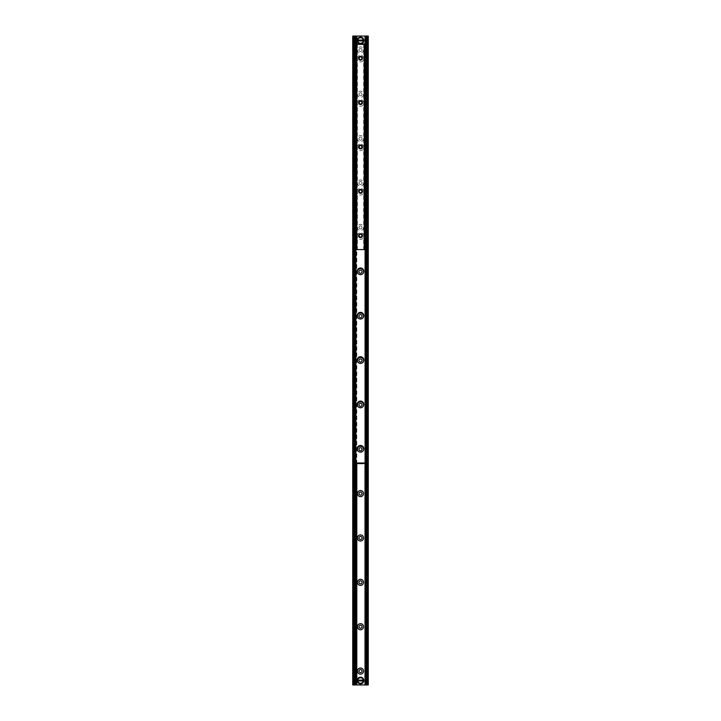 <?xml version="1.0" encoding="UTF-8"?>
<svg xmlns="http://www.w3.org/2000/svg" width="721" height="721" viewBox="0 0 721 721"><rect width="100%" height="100%" fill="white"/><g stroke="black" fill="none" stroke-linecap="round" stroke-linejoin="round"><path stroke-width="0.54" stroke-dasharray="3.6 2.7" d="M356.625 43.81L356.616 463.603M363.051 680.516A2.551 2.551 0 0 1 359.229 682.724A2.551 2.551 0 0 1 359.229 678.308A2.551 2.551 0 0 1 363.051 680.516A2.551 2.551 0 0 0 359.229 678.308A2.551 2.551 0 0 0 359.229 682.724A2.551 2.551 0 0 0 363.051 680.516M363.051 40.484A2.551 2.551 0 0 1 359.229 42.692A2.551 2.551 0 0 1 359.229 38.276A2.551 2.551 0 0 1 363.051 40.484A2.551 2.551 0 0 0 359.229 38.276A2.551 2.551 0 0 0 359.229 42.692A2.551 2.551 0 0 0 363.051 40.484M362.023 671.089A1.523 1.523 0 0 0 359.734 669.764A1.523 1.523 0 0 0 359.734 672.405A1.523 1.523 0 0 0 362.023 671.089M362.023 626.711A1.523 1.523 0 0 0 359.734 625.395A1.523 1.523 0 0 0 359.734 628.036A1.523 1.523 0 0 0 362.023 626.711M362.023 582.343A1.523 1.523 0 0 0 359.734 581.027A1.523 1.523 0 0 0 359.734 583.668A1.523 1.523 0 0 0 362.023 582.343M362.023 537.974A1.523 1.523 0 0 0 359.734 536.658A1.523 1.523 0 0 0 359.734 539.299A1.523 1.523 0 0 0 362.023 537.974M362.023 493.606A1.523 1.523 0 0 0 359.734 492.29A1.523 1.523 0 0 0 359.734 494.93A1.523 1.523 0 0 0 362.023 493.606M362.987 451.013A3.046 3.046 0 0 1 358.013 451.013M362.023 449.237A1.523 1.523 0 0 0 359.734 447.921A1.523 1.523 0 0 0 359.734 450.562A1.523 1.523 0 0 0 362.023 449.237M362.987 406.644A3.046 3.046 0 0 1 358.013 406.644M362.023 404.869A1.523 1.523 0 0 0 359.734 403.553A1.523 1.523 0 0 0 359.734 406.193A1.523 1.523 0 0 0 362.023 404.869M362.987 362.275A3.046 3.046 0 0 1 358.013 362.275M362.023 360.5A1.523 1.523 0 0 0 359.734 359.175A1.523 1.523 0 0 0 359.734 361.825A1.523 1.523 0 0 0 362.023 360.5M362.987 317.898A3.046 3.046 0 0 1 358.013 317.898M362.023 316.131A1.523 1.523 0 0 0 359.734 314.807A1.523 1.523 0 0 0 359.734 317.447A1.523 1.523 0 0 0 362.023 316.131M362.987 273.529A3.046 3.046 0 0 1 358.013 273.529M362.023 271.763A1.523 1.523 0 0 0 359.734 270.438A1.523 1.523 0 0 0 359.734 273.079A1.523 1.523 0 0 0 362.023 271.763M363.546 227.394A3.046 3.046 0 0 1 358.977 230.035A3.046 3.046 0 0 1 358.977 224.754A3.046 3.046 0 0 1 363.546 227.394M362.023 227.394A1.523 1.523 0 0 0 359.734 226.07A1.523 1.523 0 0 0 359.734 228.71A1.523 1.523 0 0 0 362.023 227.394A1.523 1.523 0 0 0 359.734 226.07A1.523 1.523 0 0 0 359.734 228.71A1.523 1.523 0 0 0 362.023 227.394M363.546 183.026A3.046 3.046 0 0 1 358.977 185.667A3.046 3.046 0 0 1 358.977 180.385A3.046 3.046 0 0 1 363.546 183.026M362.023 183.026A1.523 1.523 0 0 0 359.734 181.701A1.523 1.523 0 0 0 359.734 184.342A1.523 1.523 0 0 0 362.023 183.026A1.523 1.523 0 0 0 359.734 181.701A1.523 1.523 0 0 0 359.734 184.342A1.523 1.523 0 0 0 362.023 183.026M363.546 138.657A3.046 3.046 0 0 1 358.977 141.298A3.046 3.046 0 0 1 358.977 136.008A3.046 3.046 0 0 1 363.546 138.657M362.023 138.657A1.523 1.523 0 0 0 359.734 137.332A1.523 1.523 0 0 0 359.734 139.973A1.523 1.523 0 0 0 362.023 138.657A1.523 1.523 0 0 0 359.734 137.332A1.523 1.523 0 0 0 359.734 139.973A1.523 1.523 0 0 0 362.023 138.657M363.546 94.289A3.046 3.046 0 0 1 358.977 96.929A3.046 3.046 0 0 1 358.977 91.639A3.046 3.046 0 0 1 363.546 94.289M362.023 94.289A1.523 1.523 0 0 0 359.734 92.964A1.523 1.523 0 0 0 359.734 95.605A1.523 1.523 0 0 0 362.023 94.289A1.523 1.523 0 0 0 359.734 92.964A1.523 1.523 0 0 0 359.734 95.605A1.523 1.523 0 0 0 362.023 94.289M363.546 49.911A3.046 3.046 0 0 1 358.977 52.561A3.046 3.046 0 0 1 358.977 47.271A3.046 3.046 0 0 1 363.546 49.911M362.023 49.911A1.523 1.523 0 0 0 359.734 48.595A1.523 1.523 0 0 0 359.734 51.236A1.523 1.523 0 0 0 362.023 49.911A1.523 1.523 0 0 0 359.734 48.595A1.523 1.523 0 0 0 359.734 51.236A1.523 1.523 0 0 0 362.023 49.911M353.29 684.95L352.731 684.95L352.731 36.05L368.269 36.05L368.269 684.95L353.29 684.95L353.29 36.05M357.174 236.1A3.326 3.326 0 0 1 362.167 233.216A3.326 3.326 0 0 1 362.167 238.984A3.326 3.326 0 0 1 357.174 236.1A3.326 3.326 0 0 0 362.167 238.984A3.326 3.326 0 0 0 362.167 233.216A3.326 3.326 0 0 0 357.174 236.1M357.174 191.732A3.326 3.326 0 0 1 362.167 188.848A3.326 3.326 0 0 1 362.167 194.616A3.326 3.326 0 0 1 357.174 191.732A3.326 3.326 0 0 0 362.167 194.616A3.326 3.326 0 0 0 362.167 188.848A3.326 3.326 0 0 0 357.174 191.732M357.174 147.363A3.326 3.326 0 0 1 362.167 144.479A3.326 3.326 0 0 1 362.167 150.247A3.326 3.326 0 0 1 357.174 147.363A3.326 3.326 0 0 0 362.167 150.247A3.326 3.326 0 0 0 362.167 144.479A3.326 3.326 0 0 0 357.174 147.363M357.174 102.995A3.326 3.326 0 0 1 362.167 100.111A3.326 3.326 0 0 1 362.167 105.87A3.326 3.326 0 0 1 357.174 102.995A3.326 3.326 0 0 0 362.167 105.87A3.326 3.326 0 0 0 362.167 100.111A3.326 3.326 0 0 0 357.174 102.995M357.174 58.626A3.326 3.326 0 0 1 362.167 55.742A3.326 3.326 0 0 1 362.167 61.501A3.326 3.326 0 0 1 357.174 58.626A3.326 3.326 0 0 0 362.167 61.501A3.326 3.326 0 0 0 362.167 55.742A3.326 3.326 0 0 0 357.174 58.626M357.174 271.321A3.326 3.326 0 0 0 362.167 274.196A3.326 3.326 0 0 0 362.167 268.437A3.326 3.326 0 0 0 357.174 271.321M357.174 315.69A3.326 3.326 0 0 0 362.167 318.565A3.326 3.326 0 0 0 362.167 312.806A3.326 3.326 0 0 0 357.174 315.69M357.174 360.058A3.326 3.326 0 0 0 362.167 362.942A3.326 3.326 0 0 0 362.167 357.174A3.326 3.326 0 0 0 357.174 360.058M357.174 404.427A3.326 3.326 0 0 0 362.167 407.311A3.326 3.326 0 0 0 362.167 401.543A3.326 3.326 0 0 0 357.174 404.427M357.174 448.795A3.326 3.326 0 0 0 362.167 451.679A3.326 3.326 0 0 0 362.167 445.911A3.326 3.326 0 0 0 357.174 448.795M356.426 44.26L364.574 44.26M364.574 463.161L356.426 463.161M365.241 44.423L365.241 462.99M355.759 462.99L355.759 44.423M356.336 44.423L364.718 44.423M355.922 44.423L365.078 44.423L365.078 462.99L355.922 462.99L355.922 44.423L355.318 44.423L355.318 462.99L355.922 462.99M365.078 462.99L365.682 462.99L365.682 44.423L365.078 44.423M356.426 462.99L356.426 463.603L364.574 463.603L364.574 462.99M364.574 44.369L364.574 43.81L356.426 43.81L356.426 44.369M359.139 235.713A1.388 1.388 0 0 0 361.221 236.912A1.388 1.388 0 0 0 361.221 234.514A1.388 1.388 0 0 0 359.139 235.713M358.86 235.713A1.667 1.667 0 0 1 361.356 234.271A1.667 1.667 0 0 1 361.356 237.155A1.667 1.667 0 0 1 358.86 235.713M364.438 249.574L356.336 249.574L357.391 249.574L356.336 249.574L356.336 44.369L364.718 44.369L364.718 249.574L363.663 249.574L364.718 249.574L364.438 44.369M358.86 191.344A1.667 1.667 0 0 1 361.356 189.902A1.667 1.667 0 0 1 361.356 192.786A1.667 1.667 0 0 1 358.86 191.344M358.86 102.607A1.667 1.667 0 0 1 361.356 101.165A1.667 1.667 0 0 1 361.356 104.04A1.667 1.667 0 0 1 358.86 102.607M358.86 58.239A1.667 1.667 0 0 1 361.356 56.797A1.667 1.667 0 0 1 361.356 59.672A1.667 1.667 0 0 1 358.86 58.239M358.86 146.976A1.667 1.667 0 0 1 361.356 145.534A1.667 1.667 0 0 1 361.356 148.418A1.667 1.667 0 0 1 358.86 146.976M359.139 191.344A1.388 1.388 0 0 0 361.221 192.543A1.388 1.388 0 0 0 361.221 190.146A1.388 1.388 0 0 0 359.139 191.344M359.139 146.976A1.388 1.388 0 0 0 361.221 148.175A1.388 1.388 0 0 0 361.221 145.768A1.388 1.388 0 0 0 359.139 146.976M359.139 102.607A1.388 1.388 0 0 0 361.221 103.806A1.388 1.388 0 0 0 361.221 101.4A1.388 1.388 0 0 0 359.139 102.607M359.139 58.239A1.388 1.388 0 0 0 361.221 59.437A1.388 1.388 0 0 0 361.221 57.031A1.388 1.388 0 0 0 359.139 58.239M356.39 44.369L356.39 249.574M357.093 44.369L357.093 249.574L357.093 44.369M356.336 44.369L356.363 249.574L356.336 44.369M364.691 44.369L364.691 249.574M363.961 44.369L363.961 249.574L363.961 44.369M363.663 40.899L357.337 40.899M357.337 40.07L363.663 40.07M360.5 37.988A2.496 2.496 0 0 0 358.337 41.737A2.496 2.496 0 0 0 362.663 41.737A2.496 2.496 0 0 0 360.5 37.988M360.5 37.717A2.776 2.776 0 0 1 362.897 41.872A2.776 2.776 0 0 1 358.103 41.872A2.776 2.776 0 0 1 360.5 37.717A2.776 2.776 0 0 0 358.103 41.872A2.776 2.776 0 0 0 362.897 41.872A2.776 2.776 0 0 0 360.5 37.717M360.5 37.159A3.326 3.326 0 0 1 363.799 40.07A3.326 3.326 0 0 0 357.201 40.07A3.326 3.326 0 0 1 360.5 37.159M363.799 40.899A3.326 3.326 0 0 1 357.201 40.899A3.326 3.326 0 0 0 363.799 40.899M357.337 680.101L363.663 680.101M363.663 680.93L357.337 680.93M360.5 683.012A2.496 2.496 0 0 0 362.663 679.263A2.496 2.496 0 0 0 358.337 679.263A2.496 2.496 0 0 0 360.5 683.012M360.5 683.283A2.776 2.776 0 0 1 358.103 679.128A2.776 2.776 0 0 1 362.897 679.128A2.776 2.776 0 0 1 360.5 683.283A2.776 2.776 0 0 0 362.897 679.128A2.776 2.776 0 0 0 358.103 679.128A2.776 2.776 0 0 0 360.5 683.283M360.5 683.841A3.326 3.326 0 0 1 357.201 680.93A3.326 3.326 0 0 0 363.799 680.93A3.326 3.326 0 0 1 360.5 683.841M357.201 680.101A3.326 3.326 0 0 1 363.799 680.101A3.326 3.326 0 0 0 357.201 680.101M354.281 36.05L354.281 684.95L354.281 36.05M355.985 44.423L355.985 462.99M356.435 43.81L356.435 463.603M356.48 43.81L356.48 463.603M356.751 43.81L356.751 463.603M356.805 43.81L356.805 463.603M365.015 44.423L365.015 462.99M366.719 36.05L366.719 684.95L366.719 36.05M367.71 36.05L367.71 684.95M356.616 44.369L356.616 249.574M356.751 44.369L356.751 249.574L356.751 44.369M364.312 44.369L364.312 249.574L364.312 44.369M364.664 44.369L364.664 249.574M360.5 37.294A3.19 3.19 0 0 0 357.742 42.079A3.19 3.19 0 0 0 363.258 42.079A3.19 3.19 0 0 0 360.5 37.294M360.5 683.706A3.19 3.19 0 0 0 363.258 678.921A3.19 3.19 0 0 0 357.742 678.921A3.19 3.19 0 0 0 360.5 683.706M354.083 36.05L354.083 684.95M366.917 36.05L366.917 684.95M357.391 44.369L357.391 249.574M363.663 44.369L363.663 249.574M364.718 44.369L364.718 249.574"/><path stroke-width="1.08" d="M356.616 463.603L356.616 684.95L356.616 463.603L356.616 684.95L368.269 684.95L368.269 36.05L356.625 36.05L356.625 43.81L356.616 36.05L356.616 43.81M356.616 36.05L352.731 36.05L352.731 684.95L354.831 684.95L354.732 36.05L354.831 684.95L356.616 684.95M363.546 671.089A3.046 3.046 0 0 1 358.977 673.729A3.046 3.046 0 0 1 358.977 668.439A3.046 3.046 0 0 1 363.546 671.089M362.023 671.089A1.523 1.523 0 0 0 359.734 669.764A1.523 1.523 0 0 0 359.734 672.405A1.523 1.523 0 0 0 362.023 671.089M363.546 626.711A3.046 3.046 0 0 1 358.977 629.361A3.046 3.046 0 0 1 358.977 624.071A3.046 3.046 0 0 1 363.546 626.711M362.023 626.711A1.523 1.523 0 0 0 359.734 625.395A1.523 1.523 0 0 0 359.734 628.036A1.523 1.523 0 0 0 362.023 626.711M363.546 582.343A3.046 3.046 0 0 1 358.977 584.992A3.046 3.046 0 0 1 358.977 579.702A3.046 3.046 0 0 1 363.546 582.343M362.023 582.343A1.523 1.523 0 0 0 359.734 581.027A1.523 1.523 0 0 0 359.734 583.668A1.523 1.523 0 0 0 362.023 582.343M363.546 537.974A3.046 3.046 0 0 1 358.977 540.615A3.046 3.046 0 0 1 358.977 535.333A3.046 3.046 0 0 1 363.546 537.974M362.023 537.974A1.523 1.523 0 0 0 359.734 536.658A1.523 1.523 0 0 0 359.734 539.299A1.523 1.523 0 0 0 362.023 537.974M363.546 493.606A3.046 3.046 0 0 1 358.977 496.246A3.046 3.046 0 0 1 358.977 490.965A3.046 3.046 0 0 1 363.546 493.606M362.023 493.606A1.523 1.523 0 0 0 359.734 492.29A1.523 1.523 0 0 0 359.734 494.93A1.523 1.523 0 0 0 362.023 493.606M358.013 451.013A3.046 3.046 0 0 1 359.572 446.335A3.046 3.046 0 0 1 362.987 451.013M362.023 449.237A1.523 1.523 0 0 0 359.734 447.921A1.523 1.523 0 0 0 359.734 450.562A1.523 1.523 0 0 0 362.023 449.237M358.013 406.644A3.046 3.046 0 0 1 359.572 401.967A3.046 3.046 0 0 1 362.987 406.644M362.023 404.869A1.523 1.523 0 0 0 359.734 403.553A1.523 1.523 0 0 0 359.734 406.193A1.523 1.523 0 0 0 362.023 404.869M358.013 362.275A3.046 3.046 0 0 1 359.572 357.598A3.046 3.046 0 0 1 362.987 362.275M362.023 360.5A1.523 1.523 0 0 0 359.734 359.175A1.523 1.523 0 0 0 359.734 361.825A1.523 1.523 0 0 0 362.023 360.5M358.013 317.898A3.046 3.046 0 0 1 359.572 313.229A3.046 3.046 0 0 1 362.987 317.898M362.023 316.131A1.523 1.523 0 0 0 359.734 314.807A1.523 1.523 0 0 0 359.734 317.447A1.523 1.523 0 0 0 362.023 316.131M358.013 273.529A3.046 3.046 0 0 1 359.572 268.852A3.046 3.046 0 0 1 362.987 273.529M362.023 271.763A1.523 1.523 0 0 0 359.734 270.438A1.523 1.523 0 0 0 359.734 273.079A1.523 1.523 0 0 0 362.023 271.763M366.268 684.95L366.169 36.05L366.268 684.95M357.174 271.321A3.326 3.326 0 0 1 362.167 268.437A3.326 3.326 0 0 1 362.167 274.196A3.326 3.326 0 0 1 357.174 271.321M357.174 315.69A3.326 3.326 0 0 1 362.167 312.806A3.326 3.326 0 0 1 362.167 318.565A3.326 3.326 0 0 1 357.174 315.69M357.174 360.058A3.326 3.326 0 0 1 362.167 357.174A3.326 3.326 0 0 1 362.167 362.942A3.326 3.326 0 0 1 357.174 360.058M357.174 404.427A3.326 3.326 0 0 1 362.167 401.543A3.326 3.326 0 0 1 362.167 407.311A3.326 3.326 0 0 1 357.174 404.427M357.174 448.795A3.326 3.326 0 0 1 362.167 445.911A3.326 3.326 0 0 1 362.167 451.679A3.326 3.326 0 0 1 357.174 448.795M364.574 43.81L363.132 44.26L364.574 43.81M363.132 44.26L357.868 44.26M363.132 43.81L357.868 43.81M356.426 463.603L357.868 463.161L356.426 463.161L356.435 684.95M357.868 463.161L363.132 463.161M357.868 463.603L363.132 463.603M365.682 44.981L365.682 462.44L365.241 44.981M365.241 462.44L365.241 462.99L365.682 462.44M355.318 462.44L355.318 44.981L355.759 462.44M355.759 44.981L355.759 44.423L355.318 44.981M355.759 44.423L356.336 44.423M365.241 462.99L355.759 462.99M365.241 44.423L364.718 44.423M359.139 235.713A1.388 1.388 0 0 0 360.527 237.101A1.388 1.388 0 0 0 361.915 235.713A1.388 1.388 0 0 0 360.527 234.325A1.388 1.388 0 0 0 359.139 235.713M359.139 191.344A1.388 1.388 0 0 0 360.527 192.732A1.388 1.388 0 0 0 361.915 191.344A1.388 1.388 0 0 0 360.527 189.956A1.388 1.388 0 0 0 359.139 191.344M359.139 146.976A1.388 1.388 0 0 0 360.527 148.364A1.388 1.388 0 0 0 361.915 146.976A1.388 1.388 0 0 0 360.527 145.588A1.388 1.388 0 0 0 359.139 146.976M359.139 102.607A1.388 1.388 0 0 0 360.527 103.986A1.388 1.388 0 0 0 361.915 102.607A1.388 1.388 0 0 0 360.527 101.219A1.388 1.388 0 0 0 359.139 102.607M362.465 235.713A1.938 1.938 0 0 1 359.554 237.389A1.938 1.938 0 0 1 359.554 234.028A1.938 1.938 0 0 1 362.465 235.713M362.465 191.344A1.938 1.938 0 0 1 359.554 193.021A1.938 1.938 0 0 1 359.554 189.659A1.938 1.938 0 0 1 362.465 191.344M362.465 146.976A1.938 1.938 0 0 1 359.554 148.652A1.938 1.938 0 0 1 359.554 145.291A1.938 1.938 0 0 1 362.465 146.976M362.465 102.607A1.938 1.938 0 0 1 359.554 104.284A1.938 1.938 0 0 1 359.554 100.922A1.938 1.938 0 0 1 362.465 102.607M359.139 58.239A1.388 1.388 0 0 0 360.527 59.618A1.388 1.388 0 0 0 361.915 58.239A1.388 1.388 0 0 0 360.527 56.851A1.388 1.388 0 0 0 359.139 58.239M362.465 58.239A1.938 1.938 0 0 1 359.554 59.915A1.938 1.938 0 0 1 359.554 56.553A1.938 1.938 0 0 1 362.465 58.239M356.336 44.369L356.336 249.574L364.718 249.574L364.718 44.369L356.336 44.369M360.563 43.81A3.326 3.326 0 0 0 363.799 40.899L357.201 40.899L357.201 40.07L363.799 40.07L363.663 40.899A3.19 3.19 0 0 1 357.337 40.899L357.201 40.899A3.326 3.326 0 0 0 360.437 43.81M363.663 40.07L363.799 40.07A3.326 3.326 0 0 0 357.201 40.07L357.337 40.07A3.19 3.19 0 0 1 363.663 40.07M363.799 40.07A3.326 3.326 0 0 1 363.799 40.899A3.326 3.326 0 0 0 360.5 37.159A3.326 3.326 0 0 0 357.201 40.899A3.326 3.326 0 0 1 357.201 40.07M357.201 680.101L363.799 680.101L363.799 680.93L357.201 680.93L357.337 680.101A3.19 3.19 0 0 1 363.663 680.101L363.799 680.101A3.326 3.326 0 0 0 357.201 680.101A3.326 3.326 0 0 0 360.5 683.841A3.326 3.326 0 0 0 363.799 680.93L363.663 680.93A3.19 3.19 0 0 1 357.337 680.93L357.201 680.93A3.326 3.326 0 0 1 357.201 680.101M363.799 680.101A3.326 3.326 0 0 1 363.799 680.93A3.326 3.326 0 0 0 363.799 680.101M353.29 36.05L353.29 684.95M354.281 36.05L354.281 684.95M355.309 36.05L355.309 684.95M355.985 36.05L355.985 44.423M355.985 462.99L355.985 684.95M356.435 36.05L356.435 43.81M356.48 36.05L356.48 43.81M356.48 463.603L356.48 684.95M356.751 36.05L356.751 43.81M356.751 463.603L356.751 684.95M356.805 36.05L356.805 43.81M356.805 463.603L356.805 684.95M365.015 36.05L365.015 44.423M365.015 462.99L365.015 684.95M365.691 36.05L365.691 684.95M366.719 36.05L366.719 684.95M367.71 36.05L367.71 684.95M365.078 462.99L365.078 44.423M355.922 44.423L355.922 462.99M356.616 44.369L356.616 249.574M364.438 44.369L364.438 249.574M357.201 680.93A3.326 3.326 0 0 0 363.799 680.93"/></g></svg>
